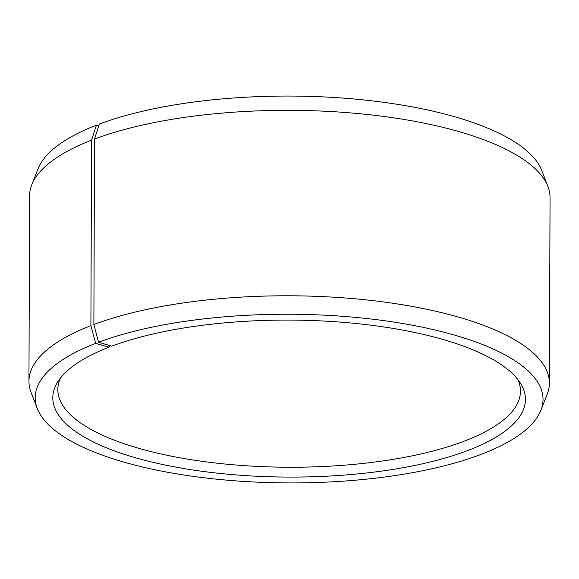 <?xml version="1.0" encoding="UTF-8"?>
<svg xmlns="http://www.w3.org/2000/svg" width="579" height="579" viewBox="0 0 579 579"><rect width="100%" height="100%" fill="white"/><g stroke="black" fill="none" stroke-linecap="round" stroke-linejoin="round"><path stroke-width="0.87" d="M60.571 377.906A231.311 76.833 -179.8 0 0 57.835 389.595A231.311 76.833 -179.8 0 0 209.214 462.252A231.311 76.833 -179.8 0 0 465.386 440.713A231.311 76.833 -179.8 0 0 520.463 391.209A231.311 76.833 -179.8 0 0 517.807 379.498M98.756 125.846L96.418 125.18L91.554 140.169L90.903 325.622L95.658 343.354L109.062 347.183A236.319 78.498 -179.8 0 0 57.791 381.814A236.319 78.498 -179.8 0 0 185.222 468.766A236.319 78.498 -179.8 0 0 469.178 449.984A236.319 78.498 -179.8 0 0 520.557 383.428A236.319 78.498 -179.8 0 0 349.687 322.894A236.319 78.498 -179.8 0 0 111.761 346.155L98.56 342.254L93.878 324.486L94.522 139.04L99.32 124.072A253.913 84.339 -179.8 0 1 364.263 99.993A253.913 84.339 -179.8 0 1 541.734 170.472L547.944 186.59A260.224 86.437 -179.8 0 0 366.058 114.36A260.224 86.437 -179.8 0 0 94.522 139.04M95.658 343.354A253.913 84.339 -179.8 0 0 37.266 408.513A253.913 84.339 -179.8 0 0 216.857 479.209A253.913 84.339 -179.8 0 0 482.582 453.806A253.913 84.339 -179.8 0 0 540.902 410.272A253.913 84.339 -179.8 0 0 394.002 322.098A253.913 84.339 -179.8 0 0 98.56 342.254M90.903 325.622A260.224 86.437 -179.8 0 0 28.95 381.308A260.224 86.437 -179.8 0 0 31.056 392.396L37.266 408.513M91.554 140.169A260.224 86.437 -179.8 0 0 31.78 184.788A260.224 86.437 -179.8 0 0 29.594 195.861L28.95 381.308M96.418 125.18A253.913 84.339 -179.8 0 0 38.098 168.713L31.78 184.788M540.902 410.272L547.22 394.198A260.224 86.437 -179.8 0 0 549.406 383.124L550.05 197.678A260.224 86.437 -179.8 0 0 547.944 186.59M549.406 383.124A260.224 86.437 -179.8 0 0 381.228 301.659A260.224 86.437 -179.8 0 0 93.878 324.486M109.062 347.183L109.916 345.612"/></g></svg>

